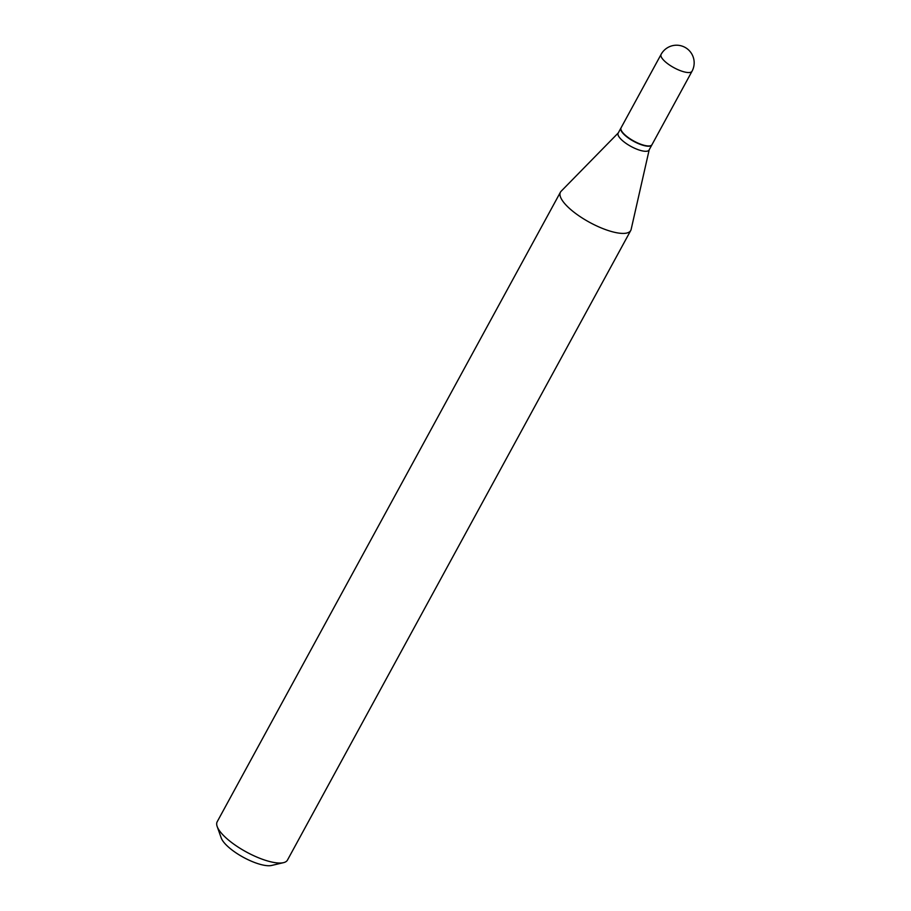 <?xml version="1.0" encoding="UTF-8"?>
<svg xmlns="http://www.w3.org/2000/svg" width="911" height="911" viewBox="0 0 911 911"><rect width="100%" height="100%" fill="white"/><g stroke="black" fill="none" stroke-linecap="round" stroke-linejoin="round"><path stroke-width="1.37" d="M692.018 71.252L652.003 144.667A17.616 5.534 -151.4 0 1 648.564 145.965A17.616 5.534 -151.4 0 1 629.957 138.723A17.616 5.534 -151.4 0 1 621.074 127.802L661.09 54.398A17.616 5.534 -151.4 0 0 666.488 62.779A17.616 5.534 -151.4 0 0 688.591 72.55A17.616 5.534 -151.4 0 0 692.018 71.252A17.616 17.616 0 0 0 687.634 49.126A17.616 17.616 0 0 0 661.09 54.398M651.923 144.792A17.616 5.534 -151.4 0 1 651.855 144.929A17.616 5.534 -151.4 0 1 641.799 144.906A17.616 5.534 -151.4 0 1 626.324 136.456A17.616 5.534 -151.4 0 1 620.926 128.064A17.616 5.534 -151.4 0 1 621.006 127.939M651.855 144.929L649.087 149.996A17.616 5.534 -151.4 0 1 639.032 149.985A17.616 5.534 -151.4 0 1 623.557 141.524A17.616 5.534 -151.4 0 1 618.159 133.143L620.926 128.064M649.201 149.78L631.141 229.413A40.027 12.572 -151.4 0 1 630.754 230.46L287.466 860.086A40.027 12.572 -151.4 0 1 283.503 862.66L271.649 865.45A30.416 9.554 -151.4 0 1 230.574 848.858A30.416 9.554 -151.4 0 1 221.236 837.961L217.171 826.493A40.027 12.572 -151.4 0 1 217.182 821.768L560.459 192.141A40.027 12.572 -151.4 0 1 561.13 191.242L618.284 132.926M283.503 862.66A40.027 12.572 -151.4 0 1 229.447 840.819A40.027 12.572 -151.4 0 1 217.171 826.493M630.754 230.46A40.027 12.572 -151.4 0 1 607.91 230.426A40.027 12.572 -151.4 0 1 572.723 211.204A40.027 12.572 -151.4 0 1 560.459 192.141"/></g></svg>
